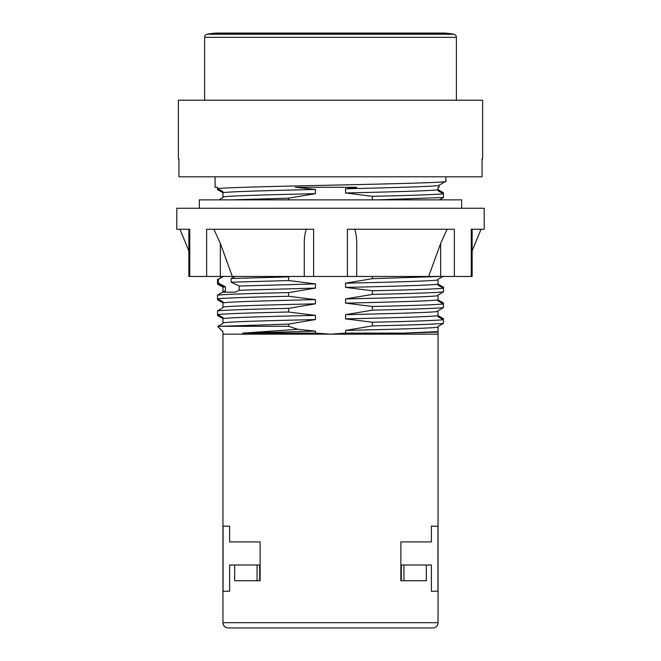 <?xml version="1.0" encoding="UTF-8"?>
<svg xmlns="http://www.w3.org/2000/svg" width="661" height="661" viewBox="0 0 661 661"><rect width="100%" height="100%" fill="white"/><g stroke="black" fill="none" stroke-linecap="round" stroke-linejoin="round"><path stroke-width="0.99" d="M288.617 326.303L288.617 324.088L220.774 326.303L288.617 326.303L297.731 329.294L242.645 333.119L315.437 333.119L330.5 334.169L222.955 334.169L222.955 622.703A5.247 5.247 -90 0 0 228.202 627.95L432.798 627.95A5.247 5.247 90 0 0 438.045 622.703L438.045 334.169L330.5 334.169L345.563 333.119L403.16 333.119L438.045 331.615M288.535 627.95L257.055 627.95M236.068 541.913L260.12 541.913L229.615 541.913L229.615 526.181L223.063 526.181L229.615 526.181M400.88 541.913L431.385 541.913L431.385 526.181L437.937 526.181L437.937 591.231L431.385 591.231L431.385 564.998L426.337 564.998L426.337 580.738L400.88 580.738L400.88 541.913L424.932 541.913M403.929 580.738L403.929 564.998L401.318 564.998L401.318 580.738M260.12 541.913L260.12 580.738L234.663 580.738L234.663 564.998L259.682 564.998L259.682 580.738M234.663 564.998L229.615 564.998L229.615 591.231L223.063 591.231L223.063 526.181M223.063 591.231L229.615 591.231M431.385 526.181L437.937 526.181M431.385 591.231L437.937 591.231M403.945 580.738L400.88 580.738M403.929 564.998L426.337 564.998M257.071 564.998L257.071 580.738M260.12 580.738L257.055 580.738M220.774 326.303L217.7 326.476L222.955 331.615L218.378 327.137M222.955 334.169L222.955 331.615M403.16 333.119L438.045 332.103L438.045 334.169M288.617 199.87L288.617 198.184L315.437 193.665L315.437 189.467L295.343 187.286L356.874 187.286L345.563 188.773L345.563 192.971L372.383 196.325L372.383 199.87M372.383 325.898L345.563 330.417C392.452 329.335 432.236 328.253 438.045 327.178L438.045 326.493L443.473 323.403C433.922 324.237 410.233 325.063 372.383 325.898L372.383 322.229L345.563 318.875L345.563 314.677L372.383 310.158L372.383 306.489L345.563 303.135L345.563 298.937L372.383 294.418L372.383 290.749L345.563 287.395L345.563 283.197L372.383 278.678L372.383 276.463M345.563 330.417L345.563 333.119M315.437 333.119L315.437 331.111L297.731 329.294M288.617 324.088L315.437 319.569L315.437 315.371L288.617 312.017L288.617 308.348L315.437 303.829L315.437 299.631L288.617 296.277L288.617 292.616L315.437 288.097L315.437 283.9L288.617 280.545L288.617 276.876L290.419 276.463M288.617 308.348C250.816 309.174 227.12 310.009 217.527 310.835L222.955 307.745L222.955 307.068C228.764 305.993 268.548 304.911 315.437 303.829M345.563 303.135C392.452 302.052 432.236 300.978 438.045 299.896L443.473 302.969L443.473 304.002L438.045 300.962L438.045 295.021L443.473 291.931L443.473 288.262L438.045 285.221L438.045 284.156L443.473 287.229L443.473 288.262C434.004 289.088 410.307 289.923 372.383 290.749M372.383 310.158C410.233 309.323 433.922 308.497 443.473 307.671L443.473 304.002C433.847 304.837 410.159 305.663 372.383 306.489M345.563 287.395C392.452 286.32 432.236 285.238 438.045 284.156L438.045 279.281L443.473 276.191M345.563 318.875C392.452 317.792 432.236 316.718 438.045 315.636L443.473 318.709L443.473 319.742C433.79 320.577 410.101 321.403 372.383 322.229M288.617 280.545L231.16 282.206L239.175 286.048L239.175 290.245L235.266 292.203L223.335 292.203L225.393 291.047L225.393 286.849L218.361 282.949L218.361 279.281L223.335 276.463M239.175 290.245L315.437 288.097M288.617 292.616C250.602 293.451 226.905 294.277 217.527 295.103L222.955 292.013L222.955 291.327L225.393 291.047M218.361 279.281L222.955 276.273M235.266 276.463L231.16 278.537L288.617 276.876M222.955 302.887L217.527 299.797L217.527 296.136M222.955 318.627L217.527 315.537L217.527 311.868M377.324 199.87L443.473 197.499L443.473 192.764L438.045 189.674M443.473 323.403L443.473 319.742L438.045 316.702L438.045 310.761L443.473 307.671M288.617 312.017C250.767 312.843 227.078 313.678 217.527 314.504L217.527 310.835M288.617 296.277C250.767 297.111 227.078 297.937 217.527 298.764L217.527 295.103M288.617 198.184L230.615 199.87M372.383 294.418C410.233 293.591 433.922 292.757 443.473 291.931M345.563 192.971C392.452 191.888 432.236 190.806 438.045 189.732L438.045 190.798L443.473 193.838C433.798 194.673 410.101 195.499 372.383 196.325M218.361 282.949L217.527 283.032L217.527 279.363M231.16 282.206L231.16 278.537M222.955 285.502L222.955 287.155L217.527 284.065L217.527 280.396M372.383 278.678L440.226 276.463M215.089 187.286L217.527 187.286L215.089 187.286L215.089 176.793M218.931 199.87L222.955 197.581L222.955 191.64L222.955 192.706L217.527 189.633L217.527 187.286M222.955 191.64L217.527 188.6C237.729 186.146 453.314 183.7 445.911 181.246L445.911 176.793M439.003 185.278L445.911 181.246M217.527 283.032L222.955 286.073L222.955 291.327M217.527 298.764L222.955 301.804L222.955 307.068M217.527 314.504L222.955 317.544L222.955 323.485L217.7 326.476M222.955 322.808C228.764 321.725 268.548 320.651 315.437 319.569M438.045 332.103L438.045 327.178M242.645 333.119L315.437 331.111M222.955 318.61C228.764 317.528 268.548 316.454 315.437 315.371M345.563 314.677C392.452 313.595 432.236 312.521 438.045 311.438M439.309 199.87L443.473 197.499M438.045 189.732L438.045 187.286L439.094 187.286L439.094 185.229M345.563 298.937C392.452 297.855 432.236 296.781 438.045 295.698M222.955 302.87C228.764 301.796 268.548 300.714 315.437 299.631M345.563 283.197C392.452 282.123 432.236 281.041 438.045 279.958M222.955 287.13L225.393 286.849M239.175 286.048L315.437 283.9M295.343 187.286L356.874 187.286M222.955 192.706C228.764 191.624 268.548 190.55 315.437 189.467M345.563 188.773C397.773 187.575 440.176 186.377 439.094 185.187M482.067 158.954L482.067 176.793L178.933 176.793L178.933 158.954L178.363 158.954L178.363 100.199L482.637 100.199L482.637 158.954L482.067 158.954L482.637 158.954M178.363 158.954L178.933 158.954M456.404 100.199L456.404 37.33L204.596 37.33L204.596 100.199M456.404 37.33A3.148 3.148 90 0 0 453.892 34.248L207.108 34.248A3.148 3.148 -90 0 0 204.596 37.33M453.892 34.248A58.16 58.16 0 0 0 442.135 33.05L218.865 33.05A58.498 58.498 0 0 0 207.108 34.248M222.955 196.904C228.764 195.821 268.548 194.747 315.437 193.665M235.266 292.203L223.335 292.203M461.651 208.265L461.651 199.87L199.349 199.87L199.349 208.265M472.136 229.251L472.136 276.463L471.252 276.463L471.252 229.251L484.207 229.251L484.207 208.265L176.793 208.265L176.793 229.251L189.748 229.251L189.748 276.463L188.864 276.463L188.864 229.251M188.864 250.957L179.941 229.251L176.793 229.251M484.207 229.251L481.059 229.251L472.136 250.957M354.66 229.251C355.973 232.862 356.667 237.58 356.733 243.397L356.733 276.463L189.748 276.463M471.252 276.463L356.733 276.463M428.667 276.463L440.664 243.397L447.125 229.251M304.267 276.463L304.267 243.397C304.324 237.613 305.018 232.895 306.34 229.251M213.875 229.251L220.336 243.397L232.333 276.463M347.389 276.463L347.389 229.251L454.363 229.251L454.363 276.463M206.637 276.463L206.637 229.251L313.611 229.251L313.611 276.463M222.955 622.703L438.045 622.703M446.646 33.224L214.354 33.224M220.336 276.463L220.336 243.397M440.664 276.463L440.664 243.397M442.135 33.05L218.865 33.05"/></g></svg>
